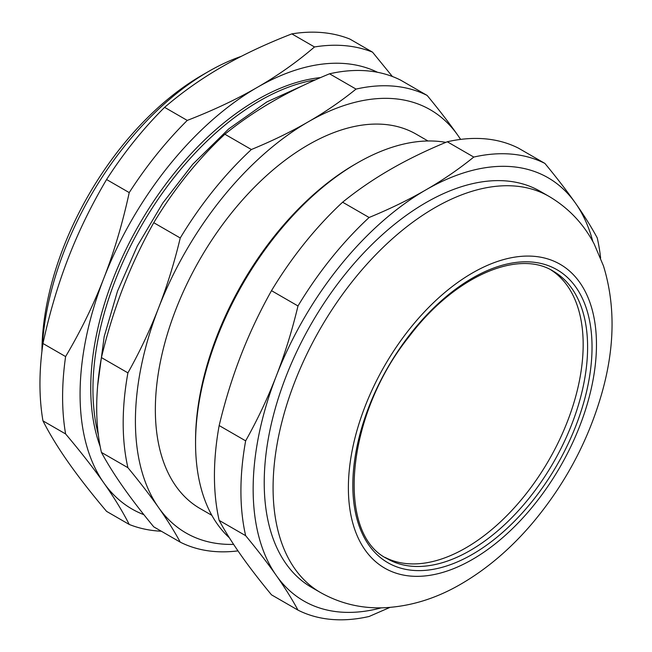 <?xml version="1.0" encoding="UTF-8"?>
<svg xmlns="http://www.w3.org/2000/svg" width="652" height="652" viewBox="0 0 652 652"><rect width="100%" height="100%" fill="white"/><g stroke="black" fill="none" stroke-linecap="round" stroke-linejoin="round"><path stroke-width="0.98" d="M385.039 557.387A166.015 95.852 120 0 0 548.788 460.296A166.015 95.852 120 0 0 550.997 269.944M357.247 163.008L355.03 164.288A225.535 130.213 120 0 0 195.559 440.507L195.559 443.067A228.665 132.022 -60 0 1 357.247 163.008A228.665 132.022 -60 0 1 445.821 142.372M229.365 537.794A228.665 132.022 -60 0 1 195.559 443.067M473.768 157.067C458.935 169.088 442.985 180.017 425.911 189.862C408.861 199.716 389.929 208.925 369.105 217.491L342.618 202.201C357.451 190.18 373.409 179.243 390.475 169.406C407.524 159.544 426.465 150.335 447.28 141.769L473.768 157.067A255.291 147.393 120 0 1 544.893 163.416L518.405 148.126A255.291 147.393 120 0 0 447.28 141.769M271.501 594.836C259.594 580.419 249.374 567.15 240.857 555.023C232.316 542.88 225.087 531.339 219.162 520.377L245.649 535.675C257.564 550.084 267.776 563.352 276.293 575.48C284.834 587.623 292.063 599.172 297.988 610.125L271.501 594.836M297.988 610.125A255.291 147.393 120 0 0 369.105 616.482L389.88 607.428M219.162 425.552C225.087 400.85 232.316 377.508 240.857 355.527C249.374 333.539 259.594 311.925 271.501 290.678L297.988 305.967C292.063 330.67 284.834 354.012 276.293 375.992C267.776 397.981 257.564 419.595 245.649 440.85L219.162 425.552A255.291 147.393 120 0 0 219.162 520.377M600.622 258.021A255.291 147.393 120 0 0 597.224 237.866C591.299 226.912 584.07 215.364 575.537 203.228C567.012 191.101 556.8 177.825 544.893 163.416M342.618 202.201A255.291 147.393 120 0 0 271.501 290.678M369.105 217.491A255.291 147.393 120 0 0 297.988 305.967M245.649 440.85A255.291 147.393 120 0 0 245.649 535.675M592.823 241.493A244.329 141.06 120 0 0 575.537 203.228A244.329 141.06 120 0 0 425.911 189.862A244.329 141.06 120 0 0 276.293 375.992A244.329 141.06 120 0 0 276.293 575.48A244.329 141.06 120 0 0 381.314 607.835M549.106 196.439L540.247 191.329A228.665 132.022 120 0 0 364.036 252.585A228.665 132.022 120 0 0 264.223 482.708A228.665 132.022 120 0 0 311.583 587.387L320.442 592.497C340.034 603.532 361.175 608.626 383.865 607.77C410.515 606.474 436.359 598.487 461.396 583.809C487.052 568.821 510.581 548.78 531.975 523.695C565.667 483.727 589.278 439.073 602.823 389.733C614.909 345.12 615.129 303.848 603.475 265.926L594.151 243.938C583.54 223.766 568.528 207.931 549.106 196.439A228.665 132.022 120 0 0 372.895 257.703A228.665 132.022 120 0 0 273.082 487.818A228.665 132.022 120 0 0 320.442 592.497M377.541 72.29A250.588 144.679 120 0 0 257.271 87.376A250.588 144.679 120 0 0 103.815 278.282A250.588 144.679 120 0 0 103.815 482.887A250.588 144.679 120 0 0 143.888 514.689M320.556 77.588A235.502 135.966 120 0 0 90.742 388.136A235.502 135.966 120 0 0 100.196 446.538M314.492 46.96C296.921 62.046 277.842 75.518 257.271 87.376C236.725 99.259 213.391 110.27 187.254 120.416L164.606 107.344C182.177 92.25 201.248 78.778 221.827 66.92C242.365 55.037 265.706 44.026 291.843 33.88L314.492 46.96A266.252 153.725 120 0 1 372.52 52.144L349.871 39.063A266.252 153.725 120 0 0 291.843 33.88M106.578 511.372C91.37 493.36 78.631 477.044 68.37 462.431C58.077 447.794 49.601 433.939 42.959 420.866L65.608 433.939C80.815 451.958 93.554 468.275 103.815 482.887C114.108 497.525 122.584 511.38 129.226 524.452L106.578 511.372M42.959 343.498C49.601 312.862 58.077 284.305 68.37 257.817C78.631 231.313 91.37 205.217 106.578 179.528L129.226 192.601C122.584 223.237 114.108 251.802 103.815 278.282C93.554 304.786 80.815 330.882 65.608 356.571L42.959 343.498A266.252 153.725 120 0 0 42.959 420.866M392.39 76.504L372.52 52.144M164.606 107.344A266.252 153.725 120 0 0 106.578 179.528M187.254 120.416A266.252 153.725 120 0 0 129.226 192.601M65.608 356.571A266.252 153.725 120 0 0 65.608 433.939M129.226 524.452A266.252 153.725 120 0 0 161.329 531.225M315.356 79.862A235.502 135.966 120 0 0 92.951 389.407A235.502 135.966 120 0 0 98.33 434.77M42.193 349.162A235.502 135.966 -60 0 1 208.469 71.524A235.502 135.966 -60 0 1 241.33 56.333M208.469 71.524L201.859 75.339A226.162 130.571 120 0 0 41.94 351.241M460.671 139.398L457.794 135.249C449.277 123.122 439.057 109.854 427.15 95.445L400.662 80.147A255.291 147.393 120 0 0 329.545 73.798L356.033 89.088C341.2 101.109 325.242 112.046 308.176 121.883C291.126 131.745 272.186 140.954 251.37 149.52L224.883 134.222C239.716 122.201 255.665 111.272 272.74 101.427C289.79 91.573 308.722 82.364 329.545 73.798M123.114 487.044C114.581 474.909 107.352 463.36 101.427 452.406L127.914 467.696C139.821 482.105 150.033 495.381 158.558 507.509C167.091 519.644 174.328 531.193 180.245 542.146L153.758 526.857C141.851 512.448 131.639 499.179 123.114 487.044M123.114 287.556C131.639 265.568 141.851 243.946 153.758 222.699L180.245 237.988C174.328 262.699 167.091 286.032 158.558 308.013C150.033 330.002 139.821 351.624 127.914 372.871L101.427 357.581C107.352 332.87 114.581 309.529 123.114 287.556M251.37 149.52A255.291 147.393 120 0 0 180.245 237.988M460.565 139.406A244.329 141.06 120 0 0 457.794 135.249A244.329 141.06 120 0 0 308.176 121.883A244.329 141.06 120 0 0 158.558 308.013A244.329 141.06 120 0 0 158.558 507.509A244.329 141.06 120 0 0 233.612 544.387M127.914 372.871A255.291 147.393 120 0 0 127.914 467.696M180.245 542.146A255.291 147.393 120 0 0 237.98 550.875M427.15 95.445A255.291 147.393 120 0 0 356.033 89.088M224.883 134.222A255.291 147.393 120 0 0 153.758 222.699M101.427 357.581A255.291 147.393 120 0 0 101.427 452.406M427.989 140.987L416.245 134.198A216.138 124.785 120 0 0 249.692 192.104A216.138 124.785 120 0 0 155.347 409.619A216.138 124.785 120 0 0 200.107 508.56L211.859 515.341M553.222 271.159A166.015 95.852 -60 0 1 578.666 404.191A166.015 95.852 -60 0 1 470.214 550.484A166.015 95.852 -60 0 1 387.207 558.707C335.568 533.76 345.617 415.414 409.179 336.489C454.045 276.709 517.892 248.868 553.222 271.159M472.431 554.322A169.153 97.661 120 0 0 576.009 287.353A169.153 97.661 120 0 0 368.845 406.954A169.153 97.661 120 0 0 472.431 554.322M472.431 559.432A175.412 101.272 120 0 0 579.848 282.577A175.412 101.272 120 0 0 365.006 406.612A175.412 101.272 120 0 0 472.431 559.432M97.653 385.739L104.19 336.595L117.523 291.118L137.327 245.983L162.747 203.106L192.715 164.312L228.722 128.909L266.831 101.932L303.416 85.355"/></g></svg>
